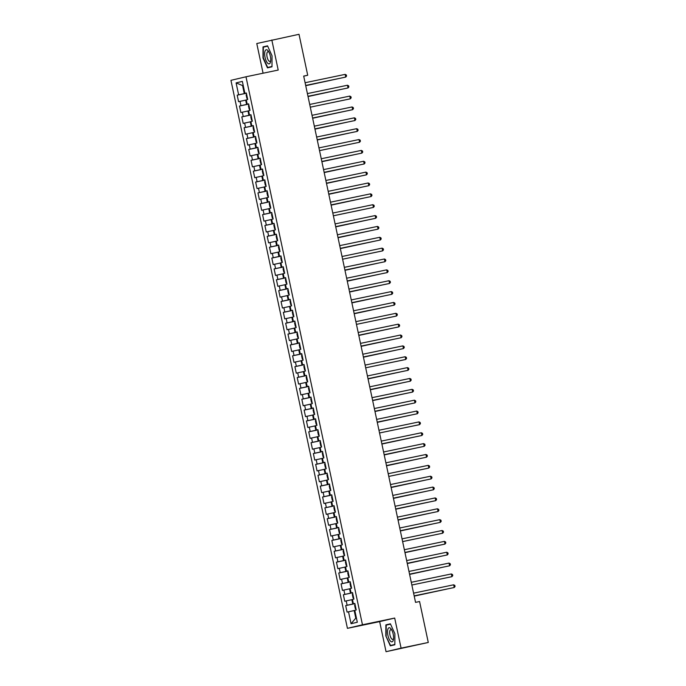 <?xml version="1.0" encoding="UTF-8"?>
<svg xmlns="http://www.w3.org/2000/svg" width="686" height="686" viewBox="0 0 686 686"><rect width="100%" height="100%" fill="white"/><g stroke="black" fill="none" stroke-linecap="round" stroke-linejoin="round"><path stroke-width="1.03" d="M386.046 651.7L401.087 648.141L394.69 618.06L379.65 621.619L386.046 651.7L428.278 642.473L419.575 601.528L415.545 602.368L303.684 76.086L307.714 75.246L299.01 34.3L256.778 43.527L263.081 73.213M379.65 621.619L347.425 628.342L230.942 80.339L245.982 76.781L362.465 624.783L347.425 628.342M243.307 85.87L236.095 82.886L238.634 94.831L237.193 95.174L238.574 101.682L240.014 101.348L240.94 105.687L239.5 106.03L240.88 112.547L242.33 112.204L243.247 116.551L241.806 116.886L243.196 123.403L244.636 123.068L245.554 127.407L244.113 127.75L245.502 134.267L246.943 133.924L247.869 138.272L246.42 138.606L247.809 145.123L249.25 144.789L250.176 149.128L248.735 149.471L250.116 155.988L251.556 155.645L252.482 159.992L251.042 160.327L252.422 166.844L253.871 166.509L254.789 170.848L253.348 171.191L254.738 177.708L256.178 177.365L257.104 181.713L255.655 182.047L257.044 188.564L258.485 188.23L259.411 192.569L257.962 192.912L259.351 199.429L260.791 199.086L261.718 203.433L260.277 203.768L261.658 210.285L263.098 209.95L264.024 214.289L262.584 214.632L263.964 221.149L265.413 220.806L266.331 225.154L264.89 225.488L266.279 232.005L267.72 231.671L268.646 236.01L267.197 236.353L268.586 242.87L270.027 242.527L270.953 246.874L269.504 247.209L270.893 253.726L272.333 253.391L273.26 257.73L271.819 258.073L273.2 264.59L274.64 264.247L275.566 268.595L274.126 268.929L275.506 275.446L276.955 275.112L277.873 279.451L276.432 279.794L277.821 286.311L279.262 285.968L280.188 290.315L278.739 290.65L280.128 297.167L281.569 296.832L282.495 301.171L281.046 301.514L282.435 308.031L283.875 307.688L284.801 312.036L283.361 312.37L284.741 318.887L286.182 318.553L287.108 322.892L285.668 323.235L287.048 329.752L288.497 329.409L289.415 333.756L287.974 334.091L289.363 340.608L290.804 340.273L291.73 344.612L290.281 344.955L291.67 351.472L293.111 351.129L294.037 355.477L292.588 355.811L293.977 362.328L295.417 361.994L296.343 366.333L294.903 366.676L296.283 373.193L297.724 372.85L298.65 377.197L297.21 377.532L298.59 384.049L300.039 383.714L300.957 388.053L299.516 388.396L300.905 394.913L302.346 394.57L303.272 398.918L301.823 399.252L303.212 405.769L304.653 405.435L305.579 409.774L304.13 410.117L305.519 416.634L306.959 416.291L307.885 420.638L306.445 420.972L307.825 427.489L309.266 427.146L310.192 431.494L308.751 431.837L310.132 438.354L311.581 438.011L312.499 442.359L311.058 442.693L312.447 449.21L313.888 448.867L314.814 453.214L313.365 453.557L314.754 460.074L316.195 459.731L317.121 464.079L315.671 464.413L317.061 470.93L318.501 470.587L319.427 474.935L317.987 475.278L319.367 481.795L320.808 481.452L321.734 485.799L320.293 486.134L321.674 492.651L323.123 492.308L324.041 496.655L322.6 496.998L323.989 503.515L325.43 503.172L326.356 507.52L324.907 507.854L326.296 514.371L327.736 514.028L328.663 518.376L327.213 518.719L328.603 525.236L330.043 524.893L330.969 529.24L329.529 529.575L330.909 536.092L332.35 535.749L333.276 540.096L331.835 540.439L333.216 546.956L334.665 546.613L335.583 550.961L334.142 551.295L335.531 557.812L336.972 557.469L337.898 561.817L336.449 562.16L337.838 568.677L339.278 568.334L340.205 572.681L338.755 573.016L340.145 579.533L341.585 579.19L342.511 583.537L341.071 583.88L342.451 590.397L343.892 590.054L344.818 594.402L343.377 594.736L344.758 601.253L346.207 600.91L347.125 605.258L345.684 605.601L347.073 612.118L354.165 610.549L355.785 618.155L356.411 618M236.095 82.886L242.355 81.402L244.893 93.347L246.351 93.073M355.785 618.155L351.052 623.72L357.312 622.245L354.773 610.291L356.214 609.957L354.834 603.44L353.384 603.774L352.467 599.435L353.907 599.092L352.527 592.575L351.078 592.918L350.16 588.571L351.601 588.236L350.212 581.719L348.771 582.054L347.845 577.715L349.294 577.372L347.905 570.855L346.464 571.198L345.538 566.85L346.979 566.516L345.598 559.999L344.158 560.333L343.232 555.994L344.672 555.651L343.292 549.134L341.842 549.477L340.925 545.13L342.365 544.795L340.985 538.278L339.536 538.613L338.618 534.274L340.059 533.931L338.67 527.414L337.229 527.757L336.303 523.409L337.752 523.075L336.363 516.558L334.922 516.901L333.996 512.553L335.437 512.21L334.056 505.693L332.616 506.036L331.69 501.689L333.13 501.355L331.75 494.838L330.3 495.181L329.383 490.833L330.824 490.49L329.443 483.973L327.994 484.316L327.076 479.968L328.517 479.634L327.128 473.117L325.687 473.46L324.761 469.113L326.21 468.77L324.821 462.253L323.38 462.596L322.454 458.248L323.895 457.914L322.514 451.397L321.074 451.74L320.148 447.392L321.588 447.049L320.208 440.532L318.758 440.875L317.841 436.528L319.282 436.193L317.901 429.676L316.452 430.019L315.534 425.672L316.975 425.329L315.586 418.812L314.145 419.155L313.219 414.807L314.668 414.473L313.279 407.956L311.838 408.299L310.912 403.951L312.353 403.608L310.972 397.091L309.532 397.434L308.606 393.087L310.046 392.752L308.666 386.235L307.217 386.578L306.299 382.231L307.74 381.888L306.359 375.371L304.91 375.714L303.992 371.366L305.433 371.032L304.044 364.515L302.603 364.858L301.677 360.51L303.126 360.167L301.737 353.65L300.296 353.993L299.37 349.646L300.811 349.311L299.43 342.794L297.99 343.137L297.064 338.79L298.504 338.447L297.124 331.93L295.675 332.273L294.757 327.925L296.198 327.591L294.817 321.074L293.368 321.417L292.45 317.069L293.891 316.726L292.502 310.209L291.061 310.552L290.135 306.205L291.584 305.87L290.195 299.353L288.755 299.696L287.828 295.349L289.269 295.006L287.888 288.489L286.448 288.832L285.522 284.484L286.962 284.15L285.582 277.633L284.133 277.976L283.215 273.628L284.656 273.285L283.275 266.768L281.826 267.111L280.908 262.772L282.349 262.429L280.96 255.912L279.519 256.255L278.593 251.908L280.042 251.565L278.653 245.048L277.213 245.391L276.286 241.052L277.727 240.709L276.347 234.192L274.906 234.535L273.98 230.187L275.42 229.844L274.04 223.327L272.591 223.67L271.673 219.331L273.114 218.988L271.733 212.471L270.284 212.814L269.366 208.467L270.807 208.124L269.418 201.607L267.977 201.95L267.051 197.611L268.5 197.268L267.111 190.751L265.671 191.094L264.745 186.746L266.185 186.403L264.805 179.886L263.364 180.229L262.438 175.89L263.878 175.547L262.498 169.03L261.049 169.373L260.131 165.026L261.572 164.683L260.191 158.166L258.742 158.509L257.825 154.17L259.265 153.827L257.876 147.31L256.435 147.653L255.509 143.305L256.958 142.962L255.569 136.445L254.129 136.788L253.203 132.449L254.643 132.106L253.263 125.589L251.822 125.932L250.896 121.585L252.337 121.242L250.956 114.725L249.507 115.068L248.589 110.729L250.03 110.386L248.641 103.869L247.2 104.212L246.283 99.864L247.723 99.521L246.334 93.004L244.893 93.347M351.052 623.72L348.514 611.775M354.868 603.594L352.784 604.032L351.858 599.693L352.493 599.555M347.125 605.258L352.784 604.032M346.207 600.91L351.858 599.693M352.561 592.738L350.477 593.176L349.551 588.828L350.186 588.699M344.818 594.402L350.477 593.176M343.892 590.054L349.551 588.828M353.384 603.774L354.842 603.5M350.246 581.874L348.162 582.311L347.245 577.972L347.871 577.835M342.511 583.537L348.162 582.311M341.585 579.19L347.245 577.972M351.078 592.918L352.535 592.644M347.939 571.018L345.855 571.455L344.938 567.108L345.564 566.979M340.205 572.681L345.855 571.455M339.278 568.334L344.938 567.108M348.771 582.054L350.229 581.779M345.633 560.153L343.549 560.591L342.623 556.252L343.257 556.114M337.898 561.817L343.549 560.591M336.972 557.469L342.623 556.252M346.464 571.198L347.922 570.923M343.326 549.297L341.242 549.735L340.316 545.387L340.951 545.259M335.583 550.961L341.242 549.735M334.665 546.613L340.316 545.387M344.158 560.333L345.615 560.059M341.019 538.441L338.935 538.87L338.009 534.531L338.644 534.394M333.276 540.096L338.935 538.87M332.35 535.749L338.009 534.531M341.842 549.477L343.3 549.203M338.704 527.577L336.62 528.014L335.703 523.667L336.329 523.538M330.969 529.24L336.62 528.014M330.043 524.893L335.703 523.667M339.536 538.613L340.993 538.338M336.397 516.721L334.314 517.15L333.396 512.811L334.022 512.674M328.663 518.376L334.314 517.15M327.736 514.028L333.396 512.811M337.229 527.757L338.687 527.483M334.091 505.856L332.007 506.294L331.081 501.946L331.715 501.818M326.356 507.52L332.007 506.294M325.43 503.172L331.081 501.946M334.922 516.901L336.38 516.618M331.784 495L329.7 495.429L328.774 491.09L329.409 490.953M324.041 496.655L329.7 495.429M323.123 492.308L328.774 491.09M332.616 506.036L334.073 505.762M329.477 484.136L327.394 484.573L326.467 480.226L327.102 480.097M321.734 485.799L327.394 484.573M320.808 481.452L326.467 480.226M330.3 495.181L331.758 494.898M327.162 473.28L325.078 473.709L324.161 469.37L324.787 469.233M319.427 474.935L325.078 473.709M318.501 470.587L324.161 469.37M327.994 484.316L329.452 484.042M324.855 462.415L322.772 462.853L321.845 458.505L322.48 458.377M317.121 464.079L322.772 462.853M316.195 459.731L321.845 458.505M325.687 473.46L327.145 473.177M322.549 451.56L320.465 451.988L319.539 447.649L320.173 447.512M314.814 453.214L320.465 451.988M313.888 448.867L319.539 447.649M323.38 462.596L324.838 462.321M320.242 440.695L318.158 441.132L317.232 436.785L317.867 436.656M312.499 442.359L318.158 441.132M311.581 438.011L317.232 436.785M321.074 451.74L322.531 451.457M317.935 429.839L315.852 430.268L314.925 425.929L315.56 425.792M310.192 431.494L315.852 430.268M309.266 427.146L314.925 425.929M318.758 440.875L320.216 440.601M315.62 418.975L313.536 419.412L312.619 415.064L313.245 414.936M307.885 420.638L313.536 419.412M306.959 416.291L312.619 415.064M316.452 430.019L317.91 429.736M313.313 408.119L311.23 408.547L310.304 404.208L310.938 404.071M305.579 409.774L311.23 408.547M304.653 405.435L310.304 404.208M314.145 419.155L315.603 418.88M311.007 397.254L308.923 397.691L307.997 393.344L308.631 393.215M303.272 398.918L308.923 397.691M302.346 394.57L307.997 393.344M311.838 408.299L313.296 408.016M308.7 386.398L306.616 386.827L305.69 382.488L306.325 382.351M300.957 388.053L306.616 386.827M300.039 383.714L305.69 382.488M309.532 397.434L310.99 397.16M306.393 375.534L304.31 375.971L303.384 371.623L304.018 371.495M298.65 377.197L304.31 375.971M297.724 372.85L303.384 371.623M307.217 386.578L308.674 386.295M304.078 364.678L301.994 365.106L301.077 360.767L301.703 360.63M296.343 366.333L301.994 365.106M295.417 361.994L301.077 360.767M304.91 375.714L306.368 375.439M301.771 353.813L299.688 354.25L298.762 349.903L299.396 349.774M294.037 355.477L299.688 354.25M293.111 351.129L298.762 349.903M302.603 364.858L304.061 364.575M299.465 342.957L297.381 343.386L296.455 339.047L297.089 338.91M291.73 344.612L297.381 343.386M290.804 340.273L296.455 339.047M300.296 353.993L301.754 353.719M297.158 332.093L295.074 332.53L294.148 328.182L294.783 328.054M289.415 333.756L295.074 332.53M288.497 329.409L294.148 328.182M297.99 343.137L299.448 342.854M294.851 321.237L292.768 321.665L291.842 317.326L292.476 317.189M287.108 322.892L292.768 321.665M286.182 318.553L291.842 317.326M295.675 332.273L297.132 331.998M292.536 310.372L290.452 310.809L289.535 306.462L290.161 306.333M284.801 312.036L290.452 310.809M283.875 307.688L289.535 306.462M293.368 321.417L294.826 321.134M290.229 299.516L288.146 299.945L287.22 295.606L287.854 295.469M282.495 301.171L288.146 299.945M281.569 296.832L287.22 295.606M291.061 310.552L292.519 310.278M287.923 288.652L285.839 289.089L284.913 284.741L285.548 284.613M280.188 290.315L285.839 289.089M279.262 285.968L284.913 284.741M288.755 299.696L290.212 299.413M285.616 277.796L283.532 278.224L282.606 273.885L283.241 273.748M277.873 279.451L283.532 278.224M276.955 275.112L282.606 273.885M286.448 288.832L287.906 288.557M283.309 266.931L281.226 267.369L280.3 263.021L280.934 262.892M275.566 268.595L281.226 267.369M274.64 264.247L280.3 263.021M284.133 277.976L285.59 277.693M280.994 256.075L278.91 256.504L277.993 252.165L278.619 252.028M273.26 257.73L278.91 256.504M272.333 253.391L277.993 252.165M281.826 267.111L283.284 266.837M278.688 245.211L276.604 245.648L275.678 241.3L276.312 241.172M270.953 246.874L276.604 245.648M270.027 242.527L275.678 241.3M279.519 256.255L280.977 255.972M276.381 234.355L274.297 234.784L273.371 230.445L274.006 230.307M268.646 236.01L274.297 234.784M267.72 231.671L273.371 230.445M277.213 245.391L278.67 245.116M274.074 223.49L271.99 223.928L271.064 219.58L271.699 219.451M266.331 225.154L271.99 223.928M265.413 220.806L271.064 219.58M274.906 234.535L276.364 234.252M271.767 212.634L269.684 213.063L268.758 208.724L269.392 208.587M264.024 214.289L269.684 213.063M263.098 209.95L268.758 208.724M272.591 223.67L274.048 223.396M269.452 201.77L267.369 202.207L266.451 197.86L267.077 197.731M261.718 203.433L267.369 202.207M260.791 199.086L266.451 197.86M270.284 212.814L271.742 212.531M267.146 190.914L265.062 191.343L264.136 187.004L264.77 186.866M259.411 192.569L265.062 191.343M258.485 188.23L264.136 187.004M267.977 201.95L269.435 201.675M264.839 180.049L262.755 180.487L261.829 176.139L262.464 176.01M257.104 181.713L262.755 180.487M256.178 177.365L261.829 176.139M265.671 191.094L267.128 190.811M262.532 169.193L260.448 169.622L259.522 165.283L260.157 165.146M254.789 170.848L260.448 169.622M253.871 166.509L259.522 165.283M263.364 180.229L264.822 179.955M260.217 158.329L258.142 158.766L257.216 154.419L257.85 154.29M252.482 159.992L258.142 158.766M251.556 155.645L257.216 154.419M261.049 169.373L262.506 169.09M257.91 147.473L255.827 147.902L254.909 143.563L255.535 143.425M250.176 149.128L255.827 147.902M249.25 144.789L254.909 143.563M258.742 158.509L260.2 158.234M255.604 136.608L253.52 137.046L252.594 132.698L253.228 132.57M247.869 138.272L253.52 137.046M246.943 133.924L252.594 132.698M256.435 147.653L257.893 147.37M253.297 125.752L251.213 126.181L250.287 121.842L250.922 121.705M245.554 127.407L251.213 126.181M244.636 123.068L250.287 121.842M254.129 136.788L255.586 136.514M250.99 114.888L248.907 115.325L247.98 110.978L248.615 110.849M243.247 116.551L248.907 115.325M242.33 112.204L247.98 110.978M251.822 125.932L253.271 125.649M248.675 104.032L246.6 104.461L245.674 100.122L246.308 99.984M240.94 105.687L246.6 104.461M240.014 101.348L245.674 100.122M249.507 115.068L250.965 114.794M246.368 93.167L244.285 93.605L242.673 85.999L243.298 85.853M238.634 94.831L244.285 93.605M247.2 104.212L248.658 103.929M401.087 648.141L428.278 642.473M245.982 76.781L278.207 70.058L271.819 39.977M394.69 618.06L362.465 624.783M303.701 76.189L307.714 75.246M354.799 610.42L354.165 610.549M271.999 66.791L272.033 55.78L267.54 45.833L263.012 46.905L262.978 57.916L267.463 67.863L271.999 66.791M390.394 623.814L385.866 624.886L385.824 635.896L390.317 645.843L394.853 644.771L394.887 633.753L390.394 623.814M237.193 95.174L246.385 93.253M239.5 106.03L248.701 104.109M241.806 116.886L251.007 114.974M244.113 127.75L253.314 125.83M246.42 138.606L255.621 136.694M248.735 149.471L257.927 147.55M251.042 160.327L260.243 158.415M253.348 171.191L262.549 169.271M255.655 182.047L264.856 180.135M257.962 192.912L267.163 190.991M260.277 203.768L269.469 201.856M262.584 214.632L271.785 212.711M264.89 225.488L274.091 223.576M267.197 236.353L276.398 234.432M269.504 247.209L278.705 245.296M271.819 258.073L281.011 256.152M274.126 268.929L283.327 267.017M276.432 279.794L285.633 277.873M278.739 290.65L287.94 288.737M281.046 301.514L290.247 299.593M283.361 312.37L292.553 310.458M285.668 323.235L294.869 321.314M287.974 334.091L297.175 332.178M290.281 344.955L299.482 343.034M292.588 355.811L301.789 353.899M294.903 366.676L304.095 364.755M297.21 377.532L306.41 375.619M299.516 388.396L308.717 386.475M301.823 399.252L311.024 397.34M304.13 410.117L313.33 408.196M306.445 420.972L315.637 419.06M308.751 431.837L317.952 429.916M311.058 442.693L320.259 440.781M313.365 453.557L322.566 451.637M315.671 464.413L324.872 462.501M317.987 475.278L327.179 473.357M320.293 486.134L329.494 484.222M322.6 496.998L331.801 495.078M324.907 507.854L334.108 505.942M327.213 518.719L336.414 516.798M329.529 529.575L338.721 527.654M331.835 540.439L341.036 538.519M334.142 551.295L343.343 549.375M336.449 562.16L345.65 560.239M338.755 573.016L347.956 571.095M341.071 583.88L350.263 581.96M343.377 594.736L352.578 592.815M345.684 605.601L354.885 603.68M267.24 46.022L263.012 46.905M390.094 624.003L385.866 624.886M394.853 644.437L390.523 645.457L385.824 635.896M305.682 85.476L345.735 77.089L305.673 85.45M345.152 74.371L346.336 74.988L346.567 76.069L345.735 77.089L345.152 74.371L305.099 82.732M246.557 94.059L246.145 94.977L246.84 98.235L247.586 98.87M305.724 85.69L337.563 78.821M305.716 85.664L337.795 78.77M307.988 96.332L348.042 87.945L307.98 96.306M347.468 85.236L348.642 85.844L348.874 86.933L348.042 87.945L347.468 85.236L307.405 93.596M349.774 96.091L350.949 96.709L351.181 97.789L350.349 98.81L310.286 107.17L349.337 99.05L350.349 98.81L349.774 96.091L309.712 104.452M248.872 104.924L248.452 105.833L249.147 109.091L249.893 109.726M308.031 96.546L339.87 89.677M308.031 96.52L340.102 89.634M251.179 115.78L250.759 116.697L251.453 119.956L252.199 120.59M270.327 62.606A7.22 2.718 -101.8 0 0 270.618 61.44A7.22 2.718 -101.8 0 0 268.526 51.39A7.22 2.718 -101.8 0 0 265.088 51.004A7.22 2.718 -101.8 0 0 266.168 60.874A7.22 2.718 -101.8 0 0 270.327 62.606M269.023 52.273A4.939 1.861 -101.8 0 0 267.892 51.716A4.939 1.861 -101.8 0 0 267.103 52.582A4.939 1.861 -101.8 0 0 267.411 58.199A4.939 1.861 -101.8 0 0 269.907 61.397A4.939 1.861 -101.8 0 0 270.696 60.531A4.939 1.861 -101.8 0 0 270.73 60.428M271.999 66.568L267.669 67.477L263.313 57.838L263.355 47.171L267.686 46.142M271.999 66.456L267.669 67.477M393.181 640.587A7.22 2.718 -101.8 0 0 393.472 639.421A7.22 2.718 -101.8 0 0 391.38 629.371A7.22 2.718 -101.8 0 0 387.942 628.985A7.22 2.718 -101.8 0 0 389.022 638.855A7.22 2.718 -101.8 0 0 393.181 640.587M391.877 630.254A4.939 1.861 -101.8 0 0 390.746 629.697A4.939 1.861 -101.8 0 0 389.957 630.563A4.939 1.861 -101.8 0 0 390.265 636.179A4.939 1.861 -101.8 0 0 392.761 639.369A4.939 1.861 -101.8 0 0 393.541 638.512A4.939 1.861 -101.8 0 0 393.575 638.409M394.853 644.548L390.523 645.457M386.167 635.819L386.209 625.152L390.54 624.123M352.081 106.956L353.256 107.565L353.487 108.654L352.655 109.666L312.602 118.026L351.644 109.906L352.655 109.666L352.081 106.956L312.019 115.317M314.908 128.917L354.962 120.53L314.908 128.891M354.388 117.812L355.562 118.429L355.794 119.51L354.962 120.53L354.388 117.812L314.325 126.173M253.486 126.644L253.074 127.553L253.76 130.812L254.506 131.446M344.724 111.355L312.645 118.241L344.483 111.398M255.792 137.5L255.381 138.418L256.075 141.676L256.813 142.311M314.96 129.131L346.799 122.262M314.951 129.105L347.03 122.211M317.224 139.773L357.277 131.386L317.215 139.747M356.694 128.676L357.878 129.285L358.109 130.374L357.277 131.386L356.694 128.676L316.64 137.037M258.099 148.365L257.687 149.274L258.382 152.532L259.128 153.167M317.266 139.987L349.105 133.118M317.258 139.961L349.337 133.075M319.53 150.637L359.584 142.251L319.522 150.611M359.01 139.532L360.184 140.15L360.416 141.23L359.584 142.251L359.01 139.532L318.947 147.893M260.414 159.221L259.994 160.138L260.689 163.397L261.435 164.031M321.837 161.493L361.891 153.107L321.828 161.467M361.316 150.397L362.491 151.006L362.723 152.095L361.891 153.107L361.316 150.397L321.254 158.758M324.144 172.358L364.197 163.971L324.144 172.332M363.623 161.253L364.798 161.87L365.029 162.951L364.197 163.971L363.623 161.253L323.56 169.614M365.93 172.117L367.104 172.726L367.336 173.815L366.504 174.827L326.45 183.188L365.492 175.067L366.504 174.827L365.93 172.117L325.867 180.478M328.765 194.078L368.819 185.692L328.757 194.052M368.236 182.973L369.42 183.591L369.651 184.671L368.819 185.692L368.236 182.973L328.182 191.334M331.072 204.934L371.126 196.548L331.064 204.908M370.551 193.838L371.726 194.447L371.958 195.536L371.126 196.548L370.551 193.838L330.489 202.199M333.379 215.798L373.433 207.412L333.37 215.773M372.858 204.694L374.033 205.311L374.264 206.392L373.433 207.412L372.858 204.694L332.796 213.054M375.165 215.558L376.34 216.167L376.571 217.256L375.739 218.268L335.686 226.629L374.728 218.508L375.739 218.268L375.165 215.558L335.102 223.91M337.992 237.519L378.046 229.133L337.992 237.493M377.471 226.414L378.655 227.032L378.878 228.112L378.046 229.133L377.471 226.414L337.409 234.775M340.307 248.375L380.361 239.989L340.299 248.349M379.778 237.279L380.962 237.888L381.193 238.977L380.361 239.989L379.778 237.279L339.724 245.631M382.093 248.135L383.268 248.752L383.5 249.833L382.668 250.853L342.606 259.214L381.648 251.093L382.668 250.853L382.093 248.135L342.031 256.495M344.921 270.095L384.975 261.709L344.912 270.07M384.4 258.999L385.575 259.608L385.806 260.697L384.975 261.709L384.4 258.999L344.338 267.351M347.227 280.96L387.281 272.574L347.227 280.934M386.707 269.855L387.882 270.473L388.113 271.553L387.281 272.574L386.707 269.855L346.644 278.216M389.013 280.72L390.197 281.329L390.42 282.418L389.597 283.429L349.534 291.79L388.576 283.67L389.597 283.429L389.013 280.72L348.951 289.072M351.849 302.68L391.903 294.294L351.841 302.655M391.32 291.576L392.503 292.193L392.735 293.274L391.903 294.294L391.32 291.576L351.266 299.936M354.156 313.536L394.21 305.15L354.148 313.511M393.635 302.44L394.81 303.049L395.042 304.138L394.21 305.15L393.635 302.44L353.573 310.792M395.942 313.296L397.117 313.914L397.348 314.994L396.517 316.014L356.454 324.375L395.505 316.255L396.517 316.014L395.942 313.296L355.88 321.657M398.249 324.161L399.424 324.77L399.655 325.859L398.823 326.87L358.769 335.231L397.811 327.111L398.823 326.87L398.249 324.161L358.186 332.513M361.076 346.121L401.139 337.735L361.076 346.096M400.555 335.017L401.739 335.634L401.962 336.715L401.139 337.735L400.555 335.017L360.502 343.377M363.391 356.977L403.445 348.591L363.383 356.952M402.862 345.881L404.045 346.49L404.277 347.579L403.445 348.591L402.862 345.881L362.808 354.233M405.177 356.737L406.352 357.355L406.584 358.435L405.752 359.455L365.689 367.816L404.731 359.696L405.752 359.455L405.177 356.737L365.115 365.098M368.005 378.698L408.059 370.311L367.996 378.672M407.484 367.602L408.659 368.211L408.89 369.3L408.059 370.311L407.484 367.602L367.422 375.954M370.311 389.562L410.365 381.176L370.311 389.537M409.791 378.458L410.965 379.075L411.197 380.155L410.365 381.176L409.791 378.458L369.728 386.818M412.097 389.322L413.281 389.931L413.504 391.02L412.68 392.032L372.618 400.392L411.66 392.272L412.68 392.032L412.097 389.322L372.044 397.674M374.933 411.283L414.987 402.896L374.925 411.257M414.404 400.178L415.587 400.796L415.819 401.876L414.987 402.896L414.404 400.178L374.35 408.539M377.24 422.139L417.294 413.752L377.231 422.113M416.719 411.043L417.894 411.651L418.126 412.74L417.294 413.752L416.719 411.043L376.657 419.395M419.026 421.899L420.201 422.516L420.432 423.596L419.6 424.617L379.538 432.977L418.589 424.857L419.6 424.617L419.026 421.899L378.964 430.259M421.333 432.763L422.507 433.372L422.739 434.461L421.907 435.473L381.853 443.833L420.895 435.713L421.907 435.473L421.333 432.763L381.27 441.115M384.16 454.724L424.222 446.337L384.16 454.698M423.639 443.619L424.823 444.236L425.046 445.317L424.222 446.337L423.639 443.619L383.585 451.98M386.475 465.58L426.529 457.193L386.467 465.554M425.946 454.484L427.129 455.092L427.361 456.181L426.529 457.193L425.946 454.484L385.892 462.836M428.261 465.34L429.436 465.957L429.668 467.037L428.836 468.058L388.773 476.418L427.815 468.298L428.836 468.058L428.261 465.34L388.199 473.7M391.089 487.3L431.142 478.914L391.08 487.274M430.568 476.204L431.743 476.813L431.974 477.902L431.142 478.914L430.568 476.204L390.505 484.556M393.395 498.165L433.449 489.778L393.395 498.139M432.875 487.06L434.049 487.677L434.281 488.758L433.449 489.778L432.875 487.06L392.812 495.421M435.181 497.925L436.365 498.533L436.588 499.622L435.764 500.634L395.702 508.995L434.744 500.874L435.764 500.634L435.181 497.925L395.127 506.277M398.017 519.885L438.071 511.499L398.009 519.859M437.488 508.78L438.671 509.398L438.903 510.478L438.071 511.499L437.488 508.78L397.434 517.141M400.324 530.741L440.378 522.355L400.315 530.715M439.803 519.645L440.978 520.254L441.209 521.343L440.378 522.355L439.803 519.645L399.741 527.997M402.631 541.606L442.684 533.219L402.622 541.571M442.11 530.501L443.285 531.118L443.516 532.199L442.684 533.219L442.11 530.501L402.047 538.862M444.417 541.365L445.591 541.974L445.823 543.063L444.991 544.075L404.937 552.436L443.979 544.315L444.991 544.075L444.417 541.365L404.354 549.718M262.721 170.085L262.301 170.994L262.995 174.253L263.741 174.887M321.88 161.707L353.719 154.839M321.88 161.682L353.959 154.796M265.028 180.941L264.616 181.859L265.302 185.117L266.048 185.752M324.195 172.572L356.025 165.703M324.186 172.546L356.266 165.652M267.334 191.806L266.923 192.715L267.617 195.973L268.355 196.608M358.572 176.516L326.493 183.402L358.341 176.559M269.641 202.662L269.229 203.579L269.924 206.838L270.67 207.472M328.808 194.292L360.647 187.424M328.8 194.267L360.879 187.372M271.956 213.526L271.536 214.435L272.231 217.694L272.977 218.328M331.115 205.148L362.954 198.28M331.115 205.123L363.186 198.237M274.263 224.382L273.843 225.3L274.537 228.558L275.283 229.193M276.569 235.247L276.158 236.155L276.844 239.414L277.59 240.049M335.737 226.869L367.567 220M335.728 226.843L367.807 219.957M278.876 246.103L278.465 247.02L279.159 250.279L279.897 250.913M338.044 237.733L369.883 230.865M338.035 237.708L370.114 230.813M281.183 256.967L280.771 257.876L281.466 261.134L282.212 261.769M340.35 248.589L372.189 241.721M340.342 248.564L372.421 241.678M283.498 267.823L283.078 268.74L283.772 271.99L284.519 272.634M285.805 278.688L285.385 279.596L286.079 282.855L286.825 283.49M344.964 270.31L376.803 263.441M344.964 270.284L377.043 263.398M288.111 289.543L287.7 290.461L288.386 293.711L289.132 294.354M347.279 281.174L379.109 274.306M347.27 281.149L379.349 274.254M290.418 300.408L290.007 301.317L290.701 304.575L291.439 305.21M349.586 292.03L381.425 285.162M349.577 292.004L381.656 285.119M292.725 311.264L292.313 312.181L293.008 315.431L293.754 316.075M351.892 302.895L383.731 296.026M351.884 302.869L383.963 295.975M295.04 322.128L294.62 323.037L295.314 326.296L296.06 326.93M354.199 313.751L386.038 306.882M354.199 313.725L386.269 306.839M297.347 332.984L296.935 333.902L297.621 337.152L298.367 337.795M299.653 343.849L299.242 344.758L299.928 348.016L300.674 348.651M390.891 328.56L358.812 335.445L390.651 328.603M301.96 354.705L301.548 355.622L302.243 358.872L302.98 359.515M361.128 346.336L392.967 339.467M361.119 346.31L393.198 339.416M304.267 365.569L303.855 366.478L304.55 369.737L305.296 370.371M363.434 357.192L395.273 350.323M363.426 357.166L395.505 350.28M306.582 376.425L306.162 377.343L306.856 380.593L307.602 381.236M308.889 387.29L308.477 388.199L309.163 391.457L309.909 392.092M368.048 378.912L399.887 372.044M368.048 378.886L400.127 372.001M311.195 398.146L310.784 399.055L311.47 402.313L312.216 402.956M370.363 389.777L402.193 382.908M370.354 389.751L402.433 382.857M313.502 409.01L313.09 409.919L313.785 413.178L314.522 413.812M404.74 393.721L372.661 400.607L404.508 393.764M315.809 419.866L315.397 420.775L316.092 424.034L316.838 424.677M374.976 411.497L406.815 404.629M374.968 411.471L407.047 404.577M318.124 430.731L317.704 431.64L318.398 434.898L319.144 435.533M377.283 422.353L409.122 415.484M377.283 422.327L409.353 415.442M320.431 441.587L320.019 442.496L320.705 445.754L321.451 446.397M322.737 452.451L322.326 453.36L323.012 456.619L323.758 457.253M413.975 437.162L381.896 444.048L413.735 437.205M325.044 463.307L324.632 464.216L325.327 467.475L326.064 468.118M384.211 454.938L416.05 448.069M384.203 454.912L416.282 448.018M327.359 474.172L326.939 475.081L327.634 478.339L328.38 478.974M386.518 465.794L418.357 458.925M386.51 465.768L418.589 458.883M329.666 485.028L329.246 485.937L329.94 489.195L330.686 489.838M331.973 495.892L331.561 496.801L332.247 500.06L332.993 500.694M391.131 487.514L422.97 480.646M391.131 487.489L423.211 480.603M334.279 506.748L333.868 507.657L334.554 510.916L335.3 511.559M393.447 498.379L425.277 491.51M393.438 498.353L425.517 491.459M336.586 517.613L336.174 518.522L336.869 521.78L337.606 522.415M427.824 502.323L395.745 509.209L427.592 502.366M338.901 528.469L338.481 529.378L339.176 532.636L339.922 533.279M398.06 520.099L429.899 513.231M398.052 520.074L430.131 513.179M341.208 539.333L340.788 540.242L341.482 543.501L342.228 544.135M400.367 530.955L432.206 524.087M400.367 530.93L432.437 524.044M343.515 550.189L343.103 551.098L343.789 554.357L344.535 555M345.821 561.054L345.41 561.963L346.104 565.221L346.842 565.856M437.059 545.764L404.98 552.65L436.819 545.807M407.252 563.326L447.306 554.94L407.244 563.292M446.723 552.221L447.907 552.839L448.13 553.919L447.306 554.94L446.723 552.221L406.669 560.582M348.128 571.91L347.716 572.819L348.411 576.077L349.148 576.72M407.295 563.54L439.134 556.672M407.287 563.515L439.366 556.62M409.559 574.182L449.613 565.796L409.551 574.156M449.03 563.086L450.213 563.695L450.445 564.784L449.613 565.796L449.03 563.086L408.976 571.438M350.443 582.774L350.023 583.683L350.718 586.942L351.464 587.576M409.602 574.396L441.441 567.528M409.593 574.371L441.673 567.485M451.345 573.942L452.52 574.559L452.751 575.64L451.92 576.66L411.857 585.012L450.899 576.9L451.92 576.66L451.345 573.942L411.283 582.303M352.75 593.63L352.33 594.539L353.024 597.798L353.77 598.441M414.173 595.902L454.226 587.516L414.164 595.877M453.652 584.806L454.827 585.415L455.058 586.504L454.226 587.516L453.652 584.806L413.589 593.158M355.056 604.495L354.645 605.404L355.331 608.662L356.077 609.297M414.215 596.117L446.054 589.248M414.215 596.091L446.294 589.205"/></g></svg>
